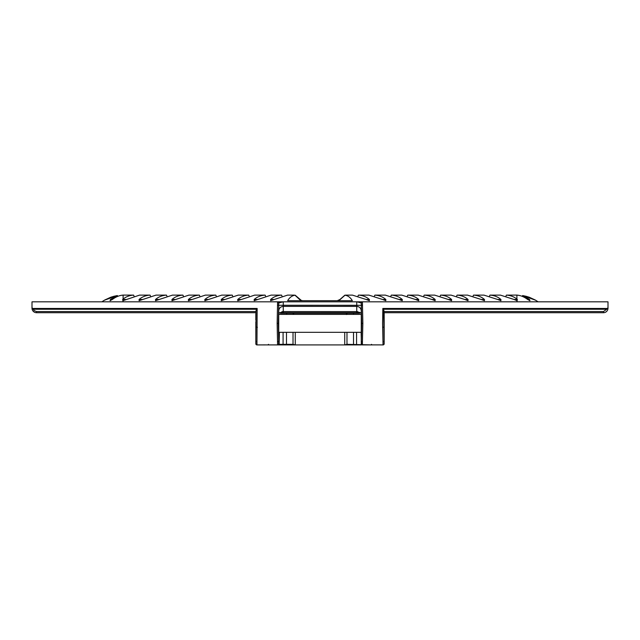 <?xml version="1.0" encoding="UTF-8"?>
<svg xmlns="http://www.w3.org/2000/svg" width="640" height="640" viewBox="0 0 640 640"><rect width="100%" height="100%" fill="white"/><g stroke="black" fill="none" stroke-linecap="round" stroke-linejoin="round"><path stroke-width="0.96" d="M344.824 344.912L361.416 344.912L344.72 344.912L346.984 344.912L344.72 344.912L346.984 344.912L344.72 344.912L344.72 332.328M293.488 344.912L275.568 344.912M255.824 321.888L255.824 343.776L255.824 342.84L255.824 343.776L256.96 344.896L277.592 344.896L278.728 343.76L278.728 302.96L283.192 301.824M361.68 301.824L608 301.824L608 308.176A4.536 4.536 0 0 1 603.464 312.712L383.416 312.712L384.176 312.712L384.176 343.776L383.592 309.248L606.688 309.248L608 307.656M357.032 301.824L361.272 302.96A1.136 1.136 0 0 1 362.408 301.824L361.272 302.96L361.72 323.368L361.272 343.76L362.408 344.896L383.04 344.896L384.176 343.776A1.136 1.136 0 0 1 383.04 344.912A1.136 1.136 0 0 0 384.176 343.776L384.176 312.712L383.416 312.712L384.176 312.712L384.176 343.776A1.136 1.136 0 0 1 383.04 344.912A1.136 1.136 0 0 0 384.176 343.776L384.176 312.712L383.416 312.712M32 307.656L33.312 309.248L32.36 308.464L33.312 309.248L32.36 308.464L257.16 308.464L256.072 310.48L256.024 312.712L36.536 312.712A4.536 4.536 0 0 1 32 308.176L32 301.824L254.528 301.824M361.272 342.96L361.272 343.776A1.136 1.136 0 0 0 362.408 344.912L372.048 344.912A0.568 0.568 -90 0 1 371.872 344.888L383.04 344.896L382.592 323.384L382.84 308.464L383.592 309.248M254.552 301.824L277.592 301.824L278.728 302.96A1.136 1.136 0 0 0 277.592 301.824L278.728 302.96A1.136 1.136 0 0 0 277.592 301.824L278.728 303.288L277.592 301.824L281.664 301.824M34.128 312.016L33.592 311.624M34.168 312.048L35.16 312.496M346.984 343.584L347.552 344.912L344.72 344.912L347.552 344.912L346.984 344.344L344.72 344.912L294.864 344.912M346.152 344.912L345.528 344.912L346.152 344.912M345.328 344.912L344.8 344.912L345.328 344.912M374.848 344.888L383.04 344.912A1.136 1.136 0 0 0 384.176 343.776L384.176 313.728M295.28 332.328L295.28 344.912L267.952 344.912L268.52 344.344L267.952 344.912L268.52 344.344L267.952 344.912L277.592 344.912A1.136 1.136 0 0 0 278.728 343.776L278.728 332.328L361.272 332.328L361.272 341.944M255.824 342.84L255.824 343.776A1.136 1.136 0 0 0 256.96 344.912L257.712 344.912L256.96 344.912A1.136 1.136 0 0 1 255.824 343.776A1.136 1.136 0 0 0 256.96 344.912L257.712 344.912L256.96 344.912A1.136 1.136 0 0 1 255.824 343.776A1.136 1.136 0 0 0 256.96 344.912L265.152 344.888M605.872 312.016L606.744 311.304L605.872 312.016M605.848 312.032L605.416 312.264L605.848 312.032M361.248 312.712L360.536 312.712L361.248 312.712L361.272 311.528M361.272 310.856L361.272 302.96A1.136 1.136 0 0 1 362.408 301.824L362.856 323.368L362.408 342.064L361.272 341.08L361.272 305.656L362.408 304.672M278.728 312.712L278.728 323.368C278.728 334.92 278.728 334.92 278.728 323.368M278.728 304.792L278.728 304.368L278.728 304.792M278.728 303.992L278.728 303.328L278.728 303.992M283.264 301.824L283.264 305.264L278.728 305.304L278.76 312.712L280.76 313.28C279.608 313.016 279.896 312.824 281.648 312.712L282.456 311.576L279.664 313M371.48 344.344L372.048 344.912L371.48 344.344L372.048 344.912L371.48 344.344L372.048 344.912L346.984 344.344L346.984 332.328M384.176 333.008L384.152 323.368L384.176 341.08L383.04 342.064M255.824 342.008L255.824 332.328M255.824 320.016L255.824 313.728M371.872 344.888L383.04 344.896M358 344.912L361.416 344.912L358 344.912M383.04 344.912L382.288 344.912L383.04 344.912A1.136 1.136 0 0 0 384.176 343.776A1.136 1.136 0 0 1 383.04 344.912A1.136 1.136 0 0 0 384.176 343.776A1.136 1.136 0 0 1 383.04 344.912A1.136 1.136 0 0 0 384.176 343.776M257.712 344.912L265.216 344.912L257.712 344.912A1.136 1.128 90 0 1 257.52 344.896A1.136 1.128 90 0 0 257.712 344.912A1.136 1.128 90 0 1 257.52 344.896A1.136 1.128 90 0 0 257.712 344.912A1.136 1.128 90 0 1 257.52 344.896M277.592 344.896L277.144 323.368L277.592 301.824L278.728 302.96L278.728 310.856L278.728 305.048M607.864 308.176L608 308.176A4.536 4.536 0 0 1 603.464 312.712C608.032 310.92 608.032 310.92 603.464 312.712L384.176 312.712M255.824 333.008L255.824 326.72M361.272 323.368C361.272 334.92 361.272 334.92 361.272 323.368L361.272 314.408L278.728 314.408M357.84 301.824L356.824 301.824M411.384 301.824L516.904 301.824L517.36 299.496L516.904 299.104C513.96 296.688 510.464 295.36 506.4 295.12L505.968 296.048M257.16 308.464L256.96 342.064L255.824 341.08L256.072 310.48M32.904 310.896L33.808 311.8M293.016 332.328L293.016 344.344L295.28 344.912L292.448 344.912A0.568 0.568 90 0 0 293.016 344.344L292.448 344.912L293.016 344.344L278.56 344.344M605.864 312.024L605.384 312.288M277.592 304.672L278.728 305.656L278.28 323.368L278.728 341.08L277.592 342.064M32.36 308.464L33.312 309.248L256.408 309.248M347.552 344.912L346.984 344.344L347.552 344.912A0.568 0.568 0 0 1 346.984 344.344A0.568 0.568 0 0 0 347.552 344.912L347.472 344.904M267.952 344.912A0.568 0.568 0 0 0 268.128 344.888A0.568 0.568 0 0 1 267.952 344.912L268.52 344.344M280.76 313.28L293.016 313.28L293.584 312.712L293.016 313.28A0.568 0.568 0 0 1 293.584 312.712L293.016 313.28L293.584 313.28L293.584 312.712L293.016 313.28A0.568 0.568 0 0 1 293.584 312.712L293.016 314.408M346.416 314.528L346.416 313.28L346.984 313.28L346.984 314.408M606.688 309.248L603.464 311.576L603.464 312.712L383.976 312.712L383.928 310.48M360.536 312.712L356.736 311.608L356.736 301.824M353.512 314.408L353.512 313.28L346.984 313.28A0.568 0.568 0 0 0 346.416 312.712L346.984 313.28L346.416 312.712L358.84 312.72C360.208 312.896 360.344 313.08 359.24 313.28L360.336 313M357.544 311.576L358.352 312.712L356.736 312.712L356.736 311.608L282.456 311.576M279.464 312.712L278.76 312.712M356.736 312.712L281.648 312.712L283.264 312.712L283.264 306.368L356.736 306.384C359.488 306.656 361 308.168 361.272 310.92M282.48 312.712L286.896 312.712L286.488 314.408M101.96 301.824L104.36 300.232L117.368 295.56L110.416 299.496L110.08 300.688L112.32 299.496C115.912 296.8 119.504 295.344 123.096 295.12L123.096 299.104C126.04 296.688 129.536 295.36 133.6 295.12L122.992 295.088M506.4 295.12L517.008 295.088M339.992 299.656L337.24 300.688L302.752 300.688L337.248 300.688L339.84 299.592L338.544 300.688L339.248 300.544M516.904 299.104L516.904 295.12C520.456 295.328 524.048 296.784 527.68 299.496L529.584 299.496L522.632 295.56L535.64 300.232L538.04 301.824M522.632 295.56L526.088 296.272L522.632 295.56L526.088 296.272L522.632 295.56L522.264 296.368M529.248 297.232L535.232 299.992M117.336 295.568L113.912 296.272L117.336 295.568M110.752 297.232L104.768 299.992M535.64 300.232L538.056 301.8L535.64 300.232M527.68 299.496L529.92 300.688L529.584 299.496M345.504 295.128L352.448 295.12L366.152 299.496L369.4 299.496C366.376 296.832 362.72 295.376 358.432 295.12L368.888 295.12L382.592 299.496L385.84 299.496C382.816 296.832 379.16 295.376 374.872 295.12L385.336 295.12L399.032 299.496L402.28 299.496C399.256 296.832 395.6 295.376 391.312 295.12L401.776 295.12L415.472 299.496L418.72 299.496C415.696 296.832 412.04 295.376 407.752 295.12L418.216 295.12L431.912 299.496L435.16 299.496C432.136 296.832 428.48 295.376 424.192 295.12L434.656 295.12L448.352 299.496L451.6 299.496C448.576 296.832 444.92 295.376 440.632 295.12L451.096 295.12L464.8 299.496L468.04 299.496C465.016 296.832 461.36 295.376 457.072 295.12L467.536 295.12L481.24 299.496L484.488 299.496C481.464 296.832 477.8 295.376 473.512 295.12L483.976 295.12L497.68 299.496L500.928 299.496C497.904 296.832 494.248 295.376 489.952 295.12L500.416 295.12L514.12 299.496L517.36 299.496M497.68 299.496L500.896 300.688L500.928 299.496M481.24 299.496L484.448 300.688L484.488 299.496M464.8 299.496L468.008 300.688L468.04 299.496M448.352 299.496L451.568 300.688L451.6 299.496M431.912 299.496L435.128 300.688L435.16 299.496M415.472 299.496L418.688 300.688L418.72 299.496M399.032 299.496L402.248 300.688L402.28 299.496M382.592 299.496L385.808 300.688L385.84 299.496M366.152 299.496L369.368 300.688L369.4 299.496M123.096 299.104L122.64 299.496L123.096 301.824A29.808 29.808 0 0 0 122.992 301.824M300.752 300.544L294.984 295.216L293.616 295.12L287.552 295.12L270.632 300.688L270.6 299.496C273.624 296.832 277.28 295.376 281.568 295.12L271.112 295.12L254.192 300.688L254.16 299.496C257.184 296.832 260.84 295.376 265.128 295.12L254.664 295.12L237.752 300.688L237.72 299.496C240.744 296.832 244.4 295.376 248.688 295.12L238.224 295.12L221.312 300.688L221.28 299.496C224.304 296.832 227.96 295.376 232.248 295.12L221.784 295.12L204.872 300.688L204.84 299.496C207.864 296.832 211.52 295.376 215.808 295.12L205.344 295.12L188.432 300.688L188.4 299.496C191.424 296.832 195.08 295.376 199.368 295.12L188.904 295.12L171.992 300.688L171.96 299.496C174.984 296.832 178.64 295.376 182.928 295.12L172.464 295.12L155.552 300.688L155.512 299.496C158.536 296.832 162.2 295.376 166.488 295.12L156.024 295.12L139.104 300.688L139.072 299.496C142.096 296.832 145.752 295.376 150.048 295.12L139.584 295.12L123.096 300.648M529.12 297.192L526.024 296.256M489.952 295.12L489.528 296.048M473.512 295.12L473.088 296.048M457.072 295.12L456.648 296.048M440.632 295.12L440.208 296.048M424.192 295.12L423.768 296.048M407.752 295.12L407.328 296.048M391.312 295.12L390.88 296.048M374.872 295.12L374.44 296.048M358.432 295.12L358 296.048M133.6 295.12L134.032 296.048M117.368 295.56L117.736 296.368M110.88 297.192L113.976 296.256M150.048 295.12L150.472 296.048M514.12 299.496L516.904 300.648M295.144 295.176L301.288 300.392L294.984 295.216C292.008 295.664 289.56 297.488 287.648 300.688L352.352 300.688C350.424 297.48 347.984 295.656 345.016 295.216L339.888 299.752M287.552 295.12L293.616 295.12M277.592 301.824L278.448 301.824M279.136 301.824L362.408 301.824M166.488 295.12L166.912 296.048M182.928 295.12L183.352 296.048M199.368 295.12L199.792 296.048M215.808 295.12L216.232 296.048M232.248 295.12L232.672 296.048M248.688 295.12L249.12 296.048M265.128 295.12L265.56 296.048M281.568 295.12L282 296.048M273.848 299.496L270.6 299.496M257.408 299.496L254.16 299.496M240.968 299.496L237.72 299.496M224.528 299.496L221.28 299.496M208.088 299.496L204.84 299.496M191.648 299.496L188.4 299.496M175.2 299.496L171.96 299.496M158.76 299.496L155.512 299.496M142.32 299.496L139.072 299.496M125.88 299.496L122.64 299.496M112.32 299.496L110.416 299.496M356.736 306.384L283.264 306.384L283.264 305.264L361.272 305.304M362.408 342.064L362.408 344.88M382.84 308.464L607.64 308.464M256.96 342.064L256.96 344.88M256.072 311.576L36.536 311.576L36.536 312.712A4.536 4.536 0 0 1 32 308.176L32.136 308.176M346.984 313.28A0.568 0.568 0 0 0 346.416 312.712L346.416 313.28L293.584 313.28L293.584 314.408M382.608 327.312L383.744 327.104M362.856 323.368L361.72 323.368M277.144 323.368L278.28 323.368M257.392 327.312L256.256 327.104M36.536 311.576L34.136 310.584L33.312 309.248M353.912 344.912A0.568 0.4 -90 0 1 353.512 344.344L353.512 332.328M357.024 344.912A0.568 0.464 -90 0 1 356.56 344.344L356.56 332.328M361.44 344.344L361.112 332.328M361.272 343.776A1.136 1.136 0 0 0 362.408 344.912M277.592 344.912A1.136 1.136 0 0 0 278.728 343.776M279.12 344.912L279.408 332.328M282.608 344.912A0.568 0.472 -90 0 0 283.08 344.344L283.08 332.328M286.088 344.912A0.568 0.4 -90 0 0 286.488 344.344L286.488 332.328M603.464 311.576L383.928 311.576M358.352 312.712L353.104 312.712A0.568 0.4 90 0 1 353.512 313.28L359.24 313.28M282.112 301.824L281.704 301.824M361.272 314.408L361.272 310.648M279.632 301.824L278.096 301.824M283.264 306.384C280.512 306.656 279 308.168 278.728 310.92M103.6 300.688L101.944 301.8L103.6 300.688M344.856 295.176L339.84 299.592M302.76 300.688L301.288 300.392"/></g></svg>
